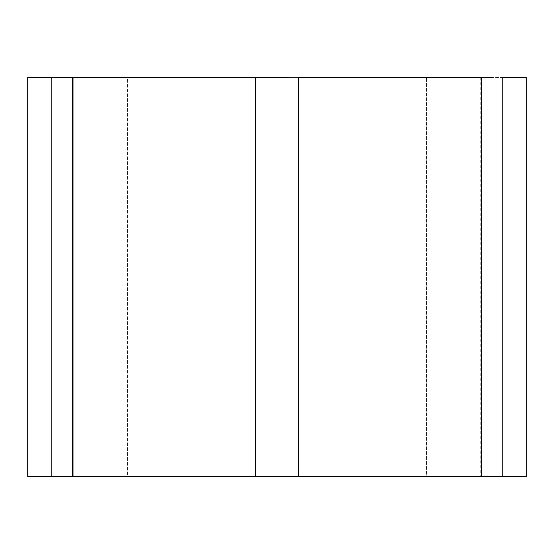 <?xml version="1.0" encoding="UTF-8"?>
<svg xmlns="http://www.w3.org/2000/svg" width="554" height="554" viewBox="0 0 554 554"><rect width="100%" height="100%" fill="white"/><g stroke="black" fill="none" stroke-linecap="round" stroke-linejoin="round"><path stroke-width="0.42" stroke-dasharray="2.77 2.08" d="M72.616 77.56L73.744 77.56L73.744 476.44L72.616 476.44L73.744 476.44L72.616 476.44L72.616 77.56L73.744 77.56L51.183 77.56L51.183 476.44L73.744 476.44L73.744 77.56L255.56 77.56L255.56 476.44L72.616 476.44L73.744 476.44L73.744 77.56L60.199 77.56L73.744 77.56L72.616 77.56L73.744 77.56L73.744 476.44L60.199 476.44L73.744 476.44L72.616 476.44L72.616 77.56L265.366 77.56M426.58 476.44L127.42 476.44L127.42 77.56L426.58 77.56L426.58 476.44L127.42 476.44L426.58 476.44L426.58 77.56L127.42 77.56L423.706 77.56L127.42 77.56L127.42 476.44L426.58 476.44M60.199 77.56L27.7 77.56L51.183 77.56L51.183 476.44L27.7 476.44L60.199 476.44M288.634 476.44L502.817 476.44L502.817 77.56L526.3 77.56L480.256 77.56L481.384 77.56L481.384 476.44L298.44 476.44L298.44 77.56L502.817 77.56L502.817 476.44L526.3 476.44L492.118 476.44M72.616 476.44L265.366 476.44M288.634 77.56L481.384 77.56L481.384 476.44L480.256 476.44L481.384 476.44M492.118 77.56L481.384 77.56M298.44 77.56L255.56 77.56L255.56 476.44L298.44 476.44L298.44 77.56M480.256 77.56L480.256 476.44L480.256 77.56"/><path stroke-width="0.83" d="M72.616 77.56L72.616 476.44L255.56 476.44L255.56 77.56L72.616 77.56L72.616 476.44L51.183 476.44L51.183 77.56L27.7 77.56L27.7 476.44L27.7 77.56L288.634 77.56M526.3 476.44L526.3 77.56L502.817 77.56L502.817 476.44L526.3 476.44L492.118 476.44M27.7 476.44L51.183 476.44L27.7 476.44M526.3 77.56L502.817 77.56L502.817 476.44L481.384 476.44L481.384 77.56L298.44 77.56L298.44 476.44L481.384 476.44L288.634 476.44M265.366 476.44L72.616 476.44M60.199 476.44L51.183 476.44L51.183 77.56L60.199 77.56M265.366 77.56L255.56 77.56L255.56 476.44L298.44 476.44L298.44 77.56L492.118 77.56M481.384 476.44L481.384 77.56"/></g></svg>
